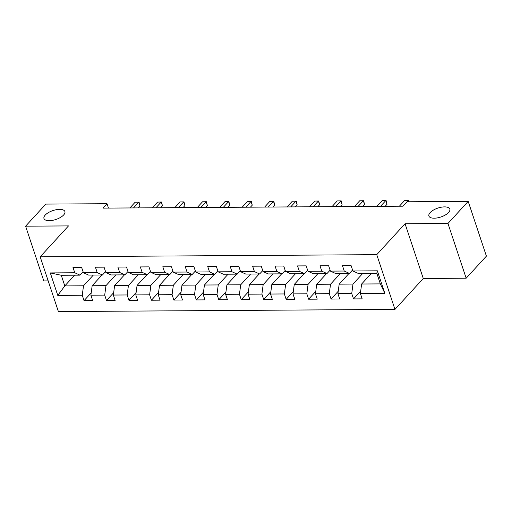 <?xml version="1.0" encoding="UTF-8"?>
<svg xmlns="http://www.w3.org/2000/svg" width="512" height="512" viewBox="0 0 512 512"><rect width="100%" height="100%" fill="white"/><g stroke="black" fill="none" stroke-linecap="round" stroke-linejoin="round"><path stroke-width="0.77" d="M430.15 212.602A11.027 4.698 161.6 0 1 441.312 207.206A11.027 4.698 161.6 0 1 449.824 209.062A11.027 4.698 161.6 0 1 448.576 212.486A11.027 4.698 161.6 0 1 437.414 217.882A11.027 4.698 161.6 0 1 428.896 216.026A11.027 4.698 161.6 0 1 430.15 212.602M45.216 215.078A11.027 4.698 161.6 0 1 56.378 209.683A11.027 4.698 161.6 0 1 64.89 211.539A11.027 4.698 161.6 0 1 63.642 214.963A11.027 4.698 161.6 0 1 52.48 220.358A11.027 4.698 161.6 0 1 43.962 218.502A11.027 4.698 161.6 0 1 45.216 215.078M466.17 278.208L447.962 223.469L405.062 223.744L423.277 278.483L466.17 278.208L486.4 256.122L468.192 201.382L407.008 201.779L402.963 206.195L102.963 208.122L107.008 203.706L45.83 204.096L25.6 226.182L43.808 280.922L48.186 280.89M423.277 278.483L394.957 309.402L58.387 311.565L40.179 256.826L376.749 254.662L394.957 309.402M371.469 273.274L361.638 284.013L380.352 283.891L376.806 273.242L358.093 273.357L352.89 270.976L351.091 265.574L342.451 265.632L344.25 271.034L330.432 271.117L328.634 265.722L320 265.773L321.792 271.174L307.974 271.264L306.176 265.862L297.542 265.92L299.334 271.322L285.517 271.411L283.718 266.01L275.085 266.067L276.877 271.462L263.059 271.552L261.261 266.15L252.627 266.208L254.426 271.61L240.602 271.699L238.81 266.298L230.17 266.355L231.968 271.75L218.144 271.84L216.352 266.445L207.712 266.496L209.51 271.898L195.686 271.987L193.894 266.586L185.254 266.643L187.053 272.038L173.235 272.128L171.437 266.733L162.797 266.784L164.595 272.186L150.778 272.275L148.979 266.874L140.339 266.931L142.138 272.333L128.32 272.416L126.522 267.021L117.882 267.072L119.68 272.474L105.862 272.563L104.064 267.162L95.43 267.219L97.222 272.621L83.405 272.71L81.606 267.309L72.973 267.366L74.765 272.762L50.298 272.922L57.773 295.405L64.8 285.92L83.514 285.798L93.35 275.059M352.89 270.976L377.357 270.816L384.838 293.306L360.371 293.466L362.163 298.861L353.53 298.918L360.685 291.104M57.773 295.405L82.246 295.251L84.045 300.653L92.678 300.595L90.886 295.194L104.704 295.104L106.502 300.506L115.136 300.448L113.344 295.053L127.162 294.963L128.96 300.358L137.594 300.307L135.802 294.906L149.619 294.816L151.418 300.218L160.051 300.16L158.253 294.765L172.077 294.675L173.869 300.07L182.509 300.019L180.71 294.618L194.534 294.528L196.326 299.93L204.966 299.872L203.168 294.47L216.992 294.387L218.784 299.782L227.424 299.731L225.626 294.33L239.443 294.24L241.242 299.642L249.882 299.584L248.083 294.182L261.901 294.093L263.699 299.494L272.339 299.437L270.541 294.042L284.358 293.952L286.157 299.354L294.79 299.296L292.998 293.894L306.816 293.805L308.614 299.206L317.248 299.149L315.456 293.754L329.274 293.664L331.072 299.066L339.706 299.008L337.914 293.606L351.731 293.517L353.53 298.918M330.432 271.117L335.635 273.504L349.453 273.414L352.57 270.016M362.835 273.331L352.998 284.064L339.181 284.154L349.011 273.421M349.453 273.414L344.25 271.034M351.731 293.517L352.998 284.064M337.914 293.606L339.181 284.154M307.974 271.264L313.178 273.651L326.995 273.562L330.112 270.163M340.378 273.472L330.541 284.211L316.723 284.301L326.56 273.562M326.995 273.562L321.792 271.174M329.274 293.664L330.541 284.211M315.456 293.754L316.723 284.301M285.517 271.411L290.72 273.792L304.544 273.702L307.654 270.304M317.92 273.619L308.083 284.358L294.266 284.442L304.102 273.709M304.544 273.702L299.334 271.322M306.816 293.805L308.083 284.358M292.998 293.894L294.266 284.442M263.059 271.552L268.262 273.939L282.086 273.85L285.197 270.451M295.462 273.76L285.626 284.499L271.808 284.589L281.645 273.85M282.086 273.85L276.877 271.462M284.358 293.952L285.626 284.499M270.541 294.042L271.808 284.589M240.602 271.699L245.805 274.08L259.629 273.99L262.739 270.592M273.005 273.907L263.168 284.646L249.35 284.736L259.187 273.997M259.629 273.99L254.426 271.61M261.901 294.093L263.168 284.646M248.083 294.182L249.35 284.736M218.144 271.84L223.354 274.227L237.171 274.138L240.282 270.739M250.547 274.048L240.717 284.787L226.893 284.877L236.73 274.138M237.171 274.138L231.968 271.75M239.443 294.24L240.717 284.787M225.626 294.33L226.893 284.877M195.686 271.987L200.896 274.368L214.714 274.278L217.824 270.88M228.09 274.195L218.259 284.934L204.435 285.024L214.272 274.285M214.714 274.278L209.51 271.898M216.992 294.387L218.259 284.934M203.168 294.47L204.435 285.024M173.235 272.128L178.438 274.515L192.256 274.426L195.373 271.027M205.632 274.342L195.802 285.075L181.978 285.165L191.814 274.426M192.256 274.426L187.053 272.038M194.534 294.528L195.802 285.075M180.71 294.618L181.978 285.165M150.778 272.275L155.981 274.656L169.798 274.573L172.915 271.168M183.181 274.483L173.344 285.222L159.526 285.312L169.357 274.573M169.798 274.573L164.595 272.186M172.077 294.675L173.344 285.222M158.253 294.765L159.526 285.312M128.32 272.416L133.523 274.803L147.341 274.714L150.458 271.315M160.723 274.63L150.886 285.363L137.069 285.453L146.899 274.72M147.341 274.714L142.138 272.333M149.619 294.816L150.886 285.363M135.802 294.906L137.069 285.453M105.862 272.563L111.066 274.95L124.883 274.861L128 271.462M138.266 274.771L128.429 285.51L114.611 285.6L124.442 274.861M124.883 274.861L119.68 272.474M127.162 294.963L128.429 285.51M113.344 295.053L114.611 285.6M83.405 272.71L88.608 275.091L102.432 275.002L105.542 271.603M115.808 274.918L105.971 285.658L92.154 285.741L101.99 275.008M102.432 275.002L97.222 272.621M104.704 295.104L105.971 285.658M90.886 295.194L92.154 285.741M50.298 272.922L61.261 275.27L79.974 275.149L83.085 271.75M74.637 275.181L64.8 285.92L61.261 275.27M79.974 275.149L74.765 272.762M82.246 295.251L83.514 285.798M447.962 223.469L468.192 201.382M405.062 223.744L376.749 254.662M40.179 256.826L68.499 225.907L25.6 226.182M108.467 208.083L107.008 203.706M384.838 293.306L380.352 283.891M376.806 273.242L377.357 270.816M360.371 293.466L361.638 284.013M84.045 300.653L91.2 292.838M106.502 300.506L113.658 292.691M128.96 300.358L136.115 292.544M151.418 300.218L158.573 292.403M173.869 300.07L181.03 292.256M196.326 299.93L203.488 292.115M218.784 299.782L225.946 291.968M241.242 299.642L248.397 291.827M263.699 299.494L270.854 291.68M286.157 299.354L293.312 291.539M308.614 299.206L315.77 291.392M331.072 299.066L338.227 291.245M138.138 207.898L139.968 205.901L138.733 202.202L133.491 207.923M135.136 202.221L139.078 202.17L135.136 202.221L129.894 207.949M139.078 202.17L139.968 205.901M160.595 207.75L162.426 205.754L161.19 202.054L155.949 207.782M157.594 202.08L161.536 202.022L157.594 202.08L152.352 207.802M161.536 202.022L162.426 205.754M183.053 207.603L184.883 205.613L183.648 201.914L178.406 207.635M180.051 201.933L183.994 201.882L180.051 201.933L174.81 207.661M183.994 201.882L184.883 205.613M205.51 207.462L207.334 205.466L206.106 201.766L200.864 207.494M202.509 201.792L206.451 201.734L202.509 201.792L197.267 207.514M206.451 201.734L207.334 205.466M227.968 207.315L229.792 205.318L228.563 201.626L223.322 207.347M224.966 201.645L228.902 201.594L224.966 201.645L219.718 207.373M228.902 201.594L229.792 205.318M250.426 207.174L252.25 205.178L251.021 201.478L245.779 207.206M247.424 201.504L251.36 201.446L247.424 201.504L242.176 207.226M251.36 201.446L252.25 205.178M272.877 207.027L274.707 205.03L273.478 201.331L268.237 207.059M269.882 201.357L273.818 201.299L269.882 201.357L264.634 207.085M273.818 201.299L274.707 205.03M295.334 206.886L297.165 204.89L295.936 201.19L290.694 206.912M292.333 201.216L296.275 201.158L292.333 201.216L287.091 206.938M296.275 201.158L297.165 204.89M317.792 206.739L319.622 204.742L318.394 201.043L313.146 206.771M314.79 201.069L318.733 201.011L314.79 201.069L309.549 206.79M318.733 201.011L319.622 204.742M340.25 206.598L342.08 204.602L340.851 200.902L335.603 206.624M337.248 200.922L341.19 200.87L337.248 200.922L332.006 206.65M341.19 200.87L342.08 204.602M362.707 206.451L364.538 204.454L363.302 200.755L358.061 206.483M359.706 200.781L363.648 200.723L359.706 200.781L354.464 206.502M363.648 200.723L364.538 204.454M385.165 206.31L386.995 204.314L385.76 200.614L380.518 206.336M382.163 200.634L386.106 200.582L382.163 200.634L376.922 206.362M386.106 200.582L386.995 204.314M408.653 201.766L408.218 200.467L407.021 201.773M404.621 200.493L408.563 200.435L404.621 200.493L399.379 206.214M408.563 200.435L409.005 201.766"/></g></svg>
